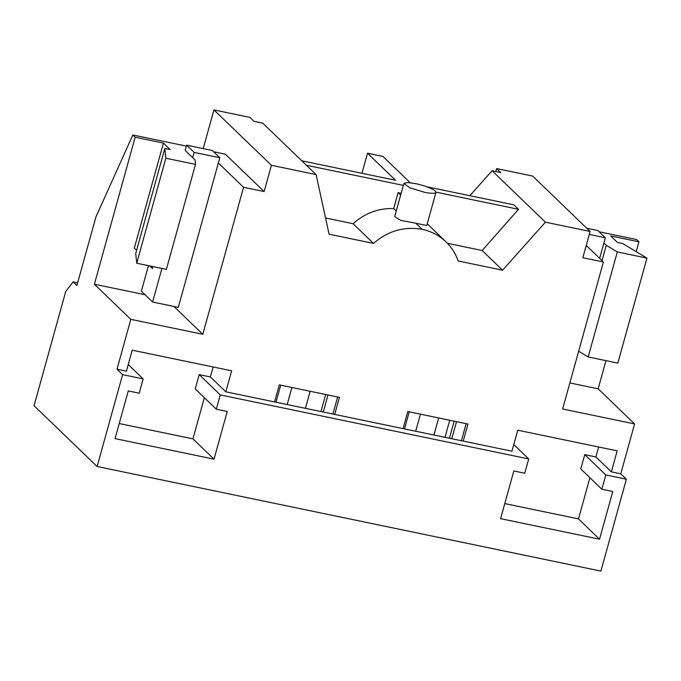 <?xml version="1.0" encoding="UTF-8"?>
<svg xmlns="http://www.w3.org/2000/svg" width="681" height="681" viewBox="0 0 681 681"><rect width="100%" height="100%" fill="white"/><g stroke="black" fill="none" stroke-linecap="round" stroke-linejoin="round"><path stroke-width="1.02" d="M135.153 137.213L132.838 134.983L95.902 216.984L76.893 285.518L73.131 281.891L65.751 291.408L34.05 405.714L97.128 466.511L122.606 374.635L116.996 369.221L130.82 319.346L94.387 284.224L135.153 137.213L163.431 143.087L134.31 248.088L136.6 250.302M495.853 171.544L496.67 168.599L532.653 176.073L590.121 231.463L582.834 257.716L603.4 261.981L586.239 245.441M403.876 183.47L409.945 187.82L424.399 192.246A16.642 3.15 15.5 0 0 435.951 192.365A16.642 3.15 15.5 0 0 415.427 183.598L407.323 182.542L403.876 183.47L394.682 216.626L400.913 220.423L415.81 223.223L422.169 229.352C404.25 226.186 388.034 230.868 373.52 243.406L329.085 234.187L316.086 174.574L262.738 123.15L254.039 121.346L249.927 117.379L213.945 109.905L203.202 148.62M97.128 466.511L600.897 571.095L626.384 479.22L620.766 473.806L634.598 423.931L598.165 388.808L605.971 360.649M122.606 374.635L143.163 378.9L139.196 393.201L128.275 390.937L115.055 438.615L214.013 459.156L227.233 411.477L216.311 409.213L220.278 394.912L528.711 458.943L524.745 473.244L513.823 470.971L500.595 518.658L599.552 539.199L612.772 491.512L601.851 489.247L605.818 474.946L626.384 479.22M116.996 369.221L126.402 371.179L132.225 350.179L231.642 370.813L225.811 391.813L274.554 401.935L279.287 384.867L339.427 397.355L334.694 414.414L403.067 428.613L407.8 411.545L467.941 424.033L463.208 441.101L511.942 451.214L517.773 430.213L617.182 450.848L611.359 471.856L620.766 473.806M143.163 378.9L128.249 364.522M603.4 261.981L562.634 408.992L634.598 423.931M422.169 229.352A55.484 51.441 -46.1 0 1 446.021 241.891A55.484 51.441 -46.1 0 1 458.151 260.976L502.595 270.204L545.438 222.185L590.121 231.463M213.945 109.905L271.404 165.296L316.086 174.574M271.404 165.296L264.126 191.548L243.56 187.284L218.346 162.98M130.82 319.346L202.793 334.286L243.56 187.284M145.053 294.745L94.387 284.224M202.793 334.286L173.91 306.441M161.908 268.459L152.604 302.024L141.376 291.204L148.458 265.667M213.604 151.752L225.368 154.195L264.126 191.548M132.838 134.983L186.364 146.1M152.604 302.024L178.303 307.361L219.801 157.728L212.319 150.51L186.62 145.181L185.164 150.424L195.038 159.95L195.498 164.385L165.841 158.23L164.836 148.475L170.165 149.582L163.431 143.087M73.131 281.891L77.634 282.828M496.67 168.599L500.79 172.565L492.091 170.761L545.438 222.185M599.152 231.795L636.616 239.567L638.931 241.798L636.199 251.638M461.42 440.726L466.144 423.659M451.792 438.726L456.525 421.667M449.46 438.241L454.193 421.181M320.947 411.562L325.68 394.503M444.999 437.321L449.732 420.254M438.658 417.955L433.925 435.014M310.144 391.277L305.411 408.336M275.984 402.233L280.717 385.165M274.554 401.935L334.694 414.414M332.898 414.048L337.631 396.98M323.279 412.048L328.004 394.98M404.497 428.911L409.23 411.843M403.067 428.613L463.208 441.101M611.359 471.856L595.909 456.96L584.758 454.644L580.791 468.945L601.851 489.247M605.818 474.946L584.758 454.644M599.552 539.199L578.492 518.896L589.908 477.73M504.774 503.591L578.492 518.896M528.711 458.943L513.789 444.557M225.811 391.813L210.361 376.916L213.127 366.965M220.278 394.912L199.21 374.61L210.361 376.916M199.21 374.61L195.243 388.911L216.311 409.213M214.013 459.156L192.944 438.853L204.36 397.695M119.235 423.556L192.944 438.853M598.667 447.008L595.909 456.96M598.165 388.808L569.861 382.935M603.885 243.015L606.286 245.322L617.301 251.944L646.95 258.108L622.715 243.526L617.395 242.419L610.661 235.932L638.931 241.798M502.595 270.204L482.157 250.506L518.505 209.297L435.976 192.161M469.847 195.694L492.091 170.761M426.434 186.679L513.883 204.836L518.505 209.297M482.157 250.506L447.408 243.287M415.81 223.223L426.757 225.53L435.951 192.365M396.248 210.974L393.746 208.556C378.517 208.088 364.965 213.136 353.081 223.708L373.52 243.406M353.081 223.708L325.552 217.997M164.836 148.475L135.723 253.477L136.719 263.232L166.377 269.387L195.498 164.385M165.841 158.23L136.719 263.232M410.234 182.738L382.943 156.434L367.519 153.225L361.951 173.297M578.654 351.226L588.18 356.955L617.829 363.109L646.95 258.108M606.286 245.322L602.03 260.67M617.301 251.944L588.18 356.955M393.746 208.556L398.053 192.646L401.152 193.285M403.339 185.385L306.433 165.27M367.519 153.225L395.576 180.278L301.802 160.81M398.053 192.646L400.641 195.132M186.62 145.181L194.102 152.391L219.801 157.728M194.102 152.391L192.646 157.643M149.658 265.913L152.399 268.561L152.944 266.603M599.638 258.354L605.341 237.763L597.858 230.553L586.792 228.254M589.295 234.434L605.341 237.763M291.902 387.489L287.169 404.548M420.415 414.167L415.682 431.235M427.242 223.785L446.021 241.891"/></g></svg>
